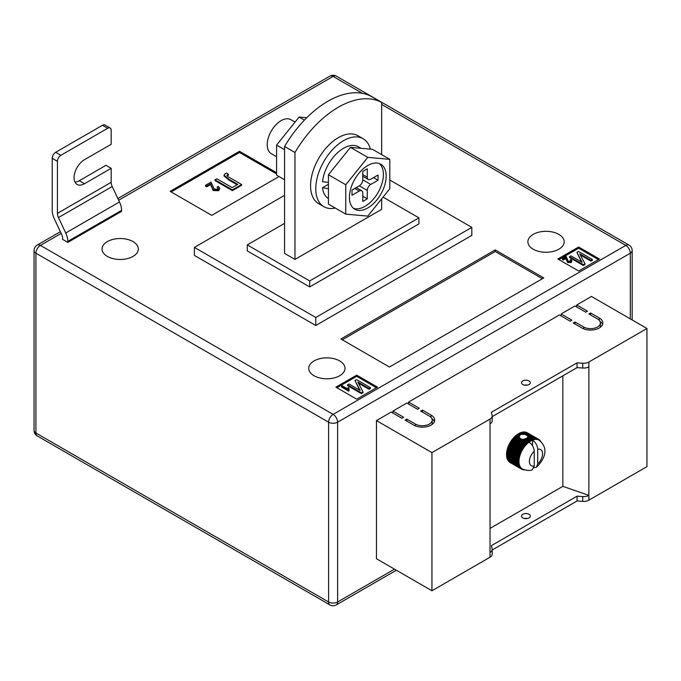 <?xml version="1.0" encoding="UTF-8"?>
<svg xmlns="http://www.w3.org/2000/svg" width="681" height="681" viewBox="0 0 681 681"><rect width="100%" height="100%" fill="white"/><g stroke="black" fill="none" stroke-linecap="round" stroke-linejoin="round"><path stroke-width="1.02" d="M525.545 438.7L529.248 440.837A17.161 9.909 -60 0 1 529.835 440.462L526.251 438.394L522.974 439.628L520.378 438.675L519.084 436.606L520.735 434.418L525.094 434.418L533.036 439.007A17.161 9.909 -60 0 1 533.598 438.853L534.423 439.568A16.676 9.628 120 0 0 533.232 439.892A16.676 9.628 120 0 0 532.508 440.156C535.7 442.386 537.437 445.425 537.709 449.281L537.709 463.965A9.321 5.38 120 0 0 542.57 453.818A9.321 5.38 120 0 0 537.709 449.281M519.109 437.398L519.084 436.606L516.453 435.091L516.189 435.712L519.109 437.398M522.804 384.544A4.418 2.545 180 0 1 521.51 382.748A4.418 2.545 180 0 1 524.234 380.39A4.418 2.545 180 0 1 529.043 380.943A4.418 2.545 180 0 1 530.337 382.748A4.418 2.545 180 0 1 527.613 385.097A4.418 2.545 180 0 1 522.804 384.544M527.392 385.148A4.418 2.545 0 0 0 524.455 385.148M522.804 517.892A4.418 2.545 180 0 1 521.51 516.087A4.418 2.545 180 0 1 524.234 513.738A4.418 2.545 180 0 1 529.043 514.283A4.418 2.545 180 0 1 530.337 516.087A4.418 2.545 180 0 1 527.613 518.445A4.418 2.545 180 0 1 522.804 517.892M524.455 518.488A4.418 2.545 180 0 1 527.392 518.488M490.031 528.405L562.855 486.353L588.861 495.368L588.861 500.169L646.95 466.638L646.95 328.489L591.466 296.448L576.73 304.96L576.73 306.961M588.861 500.169A7.355 4.248 180 0 1 582.749 501.386L577.071 500.969L492.184 549.984M392.928 413.078L392.928 411.077L403.68 417.283L401.943 418.279L391.2 412.073L376.457 420.586L376.457 558.735L431.941 590.767L490.031 557.228A7.355 4.248 0 0 0 492.184 554.232L492.184 549.422A7.355 4.248 0 0 0 492.125 548.895L491.418 545.617L577.071 496.168L577.071 500.969M408.54 404.063L408.54 402.062L419.283 408.268L417.555 409.272L406.804 403.067L392.928 411.077M561.118 315.975L561.118 313.967L571.87 320.181L570.133 321.177L559.39 314.971L408.54 402.062M576.73 304.96L587.473 311.166L585.745 312.17L574.994 305.965L561.118 313.967M599.271 317.976A12.258 7.082 180 0 1 602.855 322.981A12.258 7.082 180 0 1 595.288 329.519A12.258 7.082 180 0 1 581.932 327.987L573.257 322.981L574.994 321.977L583.66 326.982A9.806 5.661 180 0 0 594.351 328.208A9.806 5.661 180 0 0 600.404 322.981A9.806 5.661 180 0 0 597.535 318.972L588.861 313.967L590.597 312.971L599.271 317.976L599.271 320.334M415.47 424.084A9.806 5.661 0 0 0 426.161 425.319A9.806 5.661 0 0 0 432.214 420.083A9.806 5.661 0 0 0 429.345 416.082L420.671 411.077L422.407 410.073L431.073 415.078A12.258 7.082 0 0 1 434.665 420.083A12.258 7.082 0 0 1 427.098 426.621A12.258 7.082 0 0 1 413.742 425.089L405.067 420.083L406.804 419.079L415.47 424.084L415.47 425.923M376.457 420.586L431.941 452.618L490.031 419.079A7.355 4.248 0 0 0 492.184 416.082A7.355 4.248 0 0 0 492.125 415.555L491.418 412.277L577.071 362.82L582.749 363.237A7.355 4.248 180 0 0 588.861 362.02L646.95 328.489M562.855 375.835L562.855 486.353M516.189 435.712L515.781 435.644A17.161 9.909 120 0 0 515.219 436.146L514.564 436.768A17.161 9.909 120 0 0 514.019 437.321L513.389 438.002A17.161 9.909 120 0 0 512.87 438.615L512.274 439.356A17.161 9.909 120 0 0 511.789 440.003L511.235 440.786A17.161 9.909 120 0 0 510.776 441.475L510.265 442.301A17.161 9.909 120 0 0 510.146 442.505L509.967 442.812A17.161 9.909 120 0 0 509.856 443.016L521.391 449.681A17.161 9.909 -60 0 1 521.808 448.958L522.889 449.06A16.676 9.628 120 0 0 522.012 450.567A16.676 9.628 120 0 0 521.237 452.124A16.676 9.628 120 0 0 520.565 453.708A16.676 9.628 120 0 0 520.003 455.3A16.676 9.628 120 0 0 519.56 456.891A16.676 9.628 120 0 0 519.245 458.449A16.676 9.628 120 0 0 519.05 459.964A16.676 9.628 120 0 0 518.99 461.429A16.676 9.628 120 0 0 519.05 462.816A16.676 9.628 120 0 0 519.245 464.11A16.676 9.628 120 0 0 519.56 465.302A16.676 9.628 120 0 0 520.003 466.374A16.676 9.628 120 0 0 520.565 467.328A16.676 9.628 120 0 0 521.237 468.128A16.676 9.628 120 0 0 522.012 468.792A16.676 9.628 120 0 0 522.438 469.064A16.676 9.628 120 0 0 522.889 469.294L521.808 469.252A17.161 9.909 -60 0 1 521.595 469.141A17.161 9.909 -60 0 1 521.391 469.013L522.012 468.792L520.931 468.69A17.161 9.909 -60 0 1 520.565 468.383L521.237 468.128L520.156 467.975A17.161 9.909 -60 0 1 519.841 467.592L520.565 467.328L519.501 467.106A17.161 9.909 -60 0 1 519.228 466.655L520.003 466.374L518.956 466.093A17.161 9.909 -60 0 1 518.743 465.583L519.56 465.302L518.53 464.953A17.161 9.909 -60 0 1 518.377 464.382L519.245 464.11L518.241 463.693A17.161 9.909 -60 0 1 518.147 463.08L519.05 462.816L518.071 462.331A17.161 9.909 -60 0 1 518.045 461.675L518.99 461.429L518.045 460.884A17.161 9.909 -60 0 1 518.071 460.194L519.05 459.964L518.147 459.36A17.161 9.909 -60 0 1 518.241 458.645L519.245 458.449L518.377 457.785A17.161 9.909 -60 0 1 518.53 457.045L519.56 456.891L518.743 456.168A17.161 9.909 -60 0 1 518.956 455.419L520.003 455.3L519.228 454.533A17.161 9.909 -60 0 1 519.501 453.776L520.565 453.708L519.841 452.899A17.161 9.909 -60 0 1 520.156 452.141L521.237 452.124L520.565 451.273A17.161 9.909 -60 0 1 520.931 450.533L522.012 450.567L521.391 449.681M520.054 434.81L518.301 433.806A17.161 9.909 120 0 0 517.713 434.18L517.032 434.648A17.161 9.909 120 0 0 516.453 435.091M518.641 434.001L518.982 433.405L520.735 434.418M521.442 434.189L519.569 433.107A17.161 9.909 120 0 0 518.982 433.405M519.909 433.303L520.25 432.793L522.429 434.052M523.459 434.086L520.829 432.563A17.161 9.909 120 0 0 520.25 432.793M521.178 432.767L521.501 432.341L525.094 434.418M533.598 438.853L522.063 432.188A17.161 9.909 120 0 0 521.501 432.341M522.421 432.401L522.719 432.06L534.253 438.717A17.161 9.909 -60 0 1 534.798 438.649L535.572 439.415A16.676 9.628 120 0 0 534.423 439.568L534.253 438.717M534.798 438.649L523.263 431.984A17.161 9.909 120 0 0 522.719 432.06M523.638 432.205L535.428 438.607A17.161 9.909 -60 0 1 535.947 438.615L536.671 439.424A16.676 9.628 120 0 0 535.572 439.415L535.428 438.607M535.947 438.615L524.413 431.95A17.161 9.909 120 0 0 523.885 431.95M524.804 432.18L536.543 438.666A17.161 9.909 -60 0 1 537.028 438.751L537.709 439.603A16.676 9.628 120 0 0 536.671 439.424L536.543 438.666M537.028 438.751L525.494 432.094A17.161 9.909 120 0 0 525 432.009M525.919 432.333L537.581 438.896A17.161 9.909 -60 0 1 538.041 439.058L538.671 439.952A16.676 9.628 120 0 0 537.709 439.603L537.581 438.896M538.041 439.058L526.507 432.401A17.161 9.909 120 0 0 526.047 432.239M526.966 432.665L538.552 439.296A17.161 9.909 -60 0 1 538.756 439.407A17.161 9.909 -60 0 1 538.96 439.534L539.539 440.454A16.676 9.628 120 0 0 539.114 440.181A16.676 9.628 120 0 0 538.671 439.952L538.552 439.296M538.756 439.407L527.222 432.75A17.161 9.909 120 0 1 527.307 432.801L527.137 432.699A17.161 9.909 120 0 0 527.009 432.631M509.047 461.556L509.022 461.718A17.161 9.909 120 0 0 509.397 462.033L520.931 468.69M508.358 460.671L508.307 460.926A17.161 9.909 120 0 0 508.622 461.309L520.156 467.975M507.788 459.649L507.694 459.99A17.161 9.909 120 0 0 507.958 460.441L519.501 467.106M507.354 458.5L507.209 458.917A17.161 9.909 120 0 0 507.413 459.428L518.956 466.093M507.047 457.232L506.843 457.726A17.161 9.909 120 0 0 506.996 458.287L518.53 464.953M506.885 455.87L506.613 456.415A17.161 9.909 120 0 0 506.698 457.036L518.241 463.693M509.856 443.016L509.397 443.867A17.161 9.909 120 0 0 509.022 444.608L508.622 445.485A17.161 9.909 120 0 0 508.307 446.234L507.958 447.119A17.161 9.909 120 0 0 507.694 447.877L507.413 448.753A17.161 9.909 120 0 0 507.209 449.511L506.996 450.379A17.161 9.909 120 0 0 506.843 451.128L506.698 451.98A17.161 9.909 120 0 0 506.613 452.703L506.536 453.529A17.161 9.909 120 0 0 506.511 454.227L506.511 455.01A17.161 9.909 120 0 0 506.536 455.674L518.071 462.331M490.031 419.079L490.031 552.427A7.355 4.248 0 0 0 492.184 549.422M588.861 362.02L588.861 495.368A7.355 4.248 180 0 1 582.749 496.577L577.071 496.168M431.941 452.618L431.941 590.767M588.861 366.829A7.355 4.248 180 0 1 582.749 368.038L577.071 367.629L577.071 362.82M577.071 367.629L492.184 416.636M490.031 423.888A7.355 4.248 0 0 0 492.184 420.884L492.184 416.082M525.128 439.245L529.546 441.79A16.676 9.628 120 0 0 529.043 442.156C532.236 444.378 533.964 447.426 534.245 451.29L534.245 465.966L532.346 469.609C530.703 470.929 527.4 470.741 522.438 469.064M529.043 442.156A16.676 9.628 120 0 0 528.328 442.718A16.676 9.628 120 0 0 527.137 443.774A16.676 9.628 120 0 0 525.979 444.957A16.676 9.628 120 0 0 524.881 446.234A16.676 9.628 120 0 0 523.851 447.604A16.676 9.628 120 0 0 522.889 449.06L522.31 448.141A17.161 9.909 -60 0 1 522.77 447.451L523.851 447.604L523.323 446.668A17.161 9.909 -60 0 1 523.817 446.012L524.881 446.234L524.404 445.28A17.161 9.909 -60 0 1 524.932 444.667L525.979 444.957L525.553 443.986A17.161 9.909 -60 0 1 526.107 443.425L527.137 443.774L526.753 442.803A17.161 9.909 -60 0 1 527.324 442.301L528.328 442.718L527.988 441.756A17.161 9.909 -60 0 1 528.567 441.314L529.546 441.79L529.248 440.837M534.006 467.694L536.449 467.251L537.709 463.965M527.605 435.874L527.877 436.802L533.232 439.892L533.036 439.007M527.911 436.657L527.775 437.142L531.784 439.458A17.161 9.909 -60 0 1 532.363 439.228M524.557 438.998L528.567 441.314M523.536 439.177L527.988 441.756M529.835 440.462L530.78 441.007L530.516 440.071L526.941 438.002L527.4 437.628L532.006 440.369L531.784 439.458M530.516 440.071A17.161 9.909 -60 0 1 531.103 439.764M526.941 438.002L526.617 438.607M517.032 434.648L519.211 435.908M517.407 434.784L519.399 435.934M522.974 439.628L528.328 442.718M515.781 435.644L519.382 437.721M527.775 437.142L527.596 437.823M529.546 441.79A16.676 9.628 120 0 1 530.78 441.007A16.676 9.628 120 0 1 532.006 440.369A16.676 9.628 -60 0 1 532.508 440.156L532.508 445.706M539.02 439.628L539.42 439.858A17.161 9.909 -60 0 1 539.795 440.173L540.195 440.573A17.161 9.909 -60 0 1 540.51 440.965L540.986 441.918M539.539 440.454L539.42 439.858M524.881 469.813L523.817 469.881A17.161 9.909 -60 0 1 523.323 469.796L522.77 469.652A17.161 9.909 -60 0 1 522.31 469.49L522.889 469.294M509.856 462.356L521.391 469.013M509.022 461.718L520.565 468.383M508.307 460.926L519.841 467.592M507.694 459.99L519.228 466.655M507.209 458.917L518.743 465.583M506.843 457.726L518.377 464.382M506.613 456.415L518.147 463.08M506.511 455.01L518.045 461.675M506.511 454.227L518.045 460.884M506.536 453.529L518.071 460.194M506.613 452.703L518.147 459.36M506.698 451.98L518.241 458.645M506.843 451.128L518.377 457.785M506.996 450.379L518.53 457.045M507.209 449.511L518.743 456.168M507.413 448.753L518.956 455.419M507.694 447.877L519.228 454.533M507.958 447.119L519.501 453.776M508.307 446.234L519.841 452.899M508.622 445.485L520.156 452.141M509.022 444.608L520.565 451.273M509.397 443.867L520.931 450.533M510.265 442.301L521.808 448.958M510.776 441.475L522.31 448.141M511.235 440.786L522.77 447.451M511.789 440.003L523.323 446.668M512.274 439.356L523.817 446.012M512.87 438.615L524.404 445.28M513.389 438.002L524.932 444.667M514.019 437.321L525.553 443.986M514.564 436.768L526.107 443.425M521.893 439.168L527.324 442.301M515.219 436.146L526.753 442.803M517.713 434.18L519.586 435.261M514.998 436.768L527.137 443.774M513.849 437.943L525.979 444.957M512.742 439.228L524.881 446.234M511.712 440.598L523.851 447.604M510.75 442.054L522.889 449.06M509.882 443.561L522.012 450.567M509.099 445.119L521.237 452.124M508.426 446.702L520.565 453.708M507.873 448.294L520.003 455.3M507.43 449.877L519.56 456.891M507.107 451.443L519.245 458.449M506.911 452.959L519.05 459.964M506.851 454.423L518.99 461.429M600.055 321.475A12.258 7.082 180 0 1 602.583 324.479M574.994 323.977L574.994 321.977M600.404 322.981L600.404 325.986A9.806 5.661 180 0 1 600.055 327.484M590.597 314.971L590.597 312.971M431.865 424.586A9.806 5.661 0 0 0 432.214 423.088L432.214 420.083M422.407 412.073L422.407 410.073M434.393 421.582A12.258 7.082 0 0 0 431.865 418.585M406.804 421.088L406.804 419.079M133.016 241.593A18.149 10.479 0 0 0 113.242 239.32A18.149 10.479 0 0 0 102.039 248.999A18.149 10.479 0 0 0 107.351 256.405A18.149 10.479 0 0 0 127.126 258.678A18.149 10.479 0 0 0 138.328 248.999A18.149 10.479 0 0 0 133.016 241.593M339.7 360.921A18.149 10.479 0 0 0 319.925 358.649A18.149 10.479 0 0 0 308.723 368.327A18.149 10.479 0 0 0 314.035 375.733A18.149 10.479 0 0 0 333.809 378.006A18.149 10.479 0 0 0 345.012 368.327A18.149 10.479 0 0 0 339.7 360.921M558.871 234.383A18.149 10.479 0 0 0 539.088 232.11A18.149 10.479 0 0 0 527.894 241.789A18.149 10.479 0 0 0 533.206 249.203A18.149 10.479 0 0 0 552.981 251.476A18.149 10.479 0 0 0 564.183 241.789A18.149 10.479 0 0 0 558.871 234.383M381.658 102.439L371.256 96.43A88.275 50.964 120 0 0 327.91 101.239A88.275 50.964 120 0 0 284.564 146.483L284.564 253.409L294.967 259.41L294.967 152.493A88.275 50.964 120 0 1 338.312 107.249A88.275 50.964 120 0 1 381.658 102.439L381.658 154.638M315.771 325.484L194.4 255.409L194.4 247.399L315.771 317.474L315.771 325.484L471.822 235.388L471.822 227.377L315.771 317.474M599.442 259.01L578.637 246.999L557.824 259.01L578.637 271.021L599.442 259.01M356.691 399.16L377.495 387.149L356.691 375.137L335.886 387.149L356.691 399.16M495.232 249.901L340.917 338.993L389.464 367.025L543.778 277.933L495.232 249.901L495.232 251.502L342.305 339.802M276.588 172.719L239.482 151.293L170.122 191.335L211.74 215.366L279.006 176.532M84.47 183.734A14.71 8.495 120 0 1 77.115 184.457A14.71 8.495 120 0 1 74.859 172.668A14.71 8.495 120 0 1 84.47 159.703L111.173 144.287L111.173 130.275A4.903 2.835 120 0 0 110.152 128.028A4.903 2.835 120 0 0 107.7 128.275L60.89 155.302A4.903 2.835 120 0 0 57.417 161.303L52.216 158.307L52.216 210.361A14.71 8.495 -120 0 0 54.293 218.771L61.579 234.187A7.355 4.248 60 0 1 62.618 238.393L62.618 239.389L67.819 242.393L121.576 211.357L121.576 210.361A14.71 8.495 -120 0 0 119.49 201.951L112.212 186.534A7.355 4.248 60 0 1 111.173 182.329L111.173 168.318L105.964 165.313L79.268 180.729L84.47 183.734L111.173 168.318M381.658 198.835L381.658 209.356L294.967 259.41M284.564 146.483L294.967 152.493M284.564 223.377L247.28 244.896L309.702 280.938L418.943 217.869L383.028 197.132M471.822 227.377L389.813 180.031M284.564 195.345L194.4 247.399M247.28 244.896L247.28 250.906L309.702 286.939L418.943 223.87L418.943 217.869M309.702 280.938L309.702 286.939M598.403 259.614L578.637 248.199L578.637 246.999M578.637 248.199L558.871 259.614M570.533 261.359L570.193 259.895L571.001 259.529L571.989 260.797L571.223 262.594L567.528 262.483L565.954 258.457L563.255 260.014L562.446 259.546L562.446 258.746L566.132 256.618L568.26 261.274L570.533 261.359L570.959 260.772M570.789 261.163L570.193 259.895M592.368 259.487L590.929 260.321L579.761 253.877L584.953 263.768L583.362 264.688L569.495 256.686L570.933 255.852L582.127 262.313L576.918 252.396L578.501 251.485L592.368 259.487L592.368 260.295L590.929 261.121L580.365 255.026M584.953 263.768L584.953 264.577L583.362 265.488L569.495 257.486L569.495 256.686M581.523 261.964L576.918 252.396M376.457 387.753L356.691 376.338L336.925 387.753M356.691 376.338L356.691 375.137M347.795 389.021L348.161 387.566L348.97 388.034L349.072 390.851L348.604 391.115L341.581 387.063L341.581 386.263L342.305 385.846L347.778 388.808L347.778 389.609M348.97 388.034L348.791 389.379M370.43 387.625L368.991 388.459L357.814 382.007L363.016 391.907L361.424 392.826L347.548 384.816L348.987 383.99L360.181 390.451L354.971 380.534L356.555 379.615L370.43 387.625L370.43 388.425L368.991 389.26L358.419 383.156M363.016 391.907L363.016 392.707L361.424 393.627L347.548 385.616L347.548 384.816M359.577 390.102L354.971 380.534M542.391 278.733L495.232 251.502M276.588 173.919L239.482 152.501L171.161 191.94M239.482 152.501L239.482 151.293M217.12 187.045L218.337 186.5L219.818 188.407L218.669 190.697L213.119 190.535L210.769 184.491L206.718 186.832L205.5 186.134L205.5 185.334L211.042 182.133L214.226 189.122L217.631 189.25L218.269 188.365L217.12 187.045L218.167 188.765M228.45 174.421L227.411 174.762C226.841 175.809 227.514 176.711 229.42 177.46L241.619 184.5L232.383 189.829L215.043 179.818L216.847 178.78L232.161 187.615L237.788 184.372L228.893 179.231L224.058 175.128L225.019 173.8L226.756 173.059L228.45 174.421L228.45 175.221L227.088 175.817M241.619 184.5L241.619 185.3L232.383 190.629L215.043 180.618L215.043 179.818M237.099 184.772L228.893 180.031L224.058 175.928L224.058 175.128M583.362 264.688L583.362 265.488M590.929 260.321L590.929 261.121M571.989 260.797L571.223 261.793L567.528 261.683L565.954 258.457M565.954 257.656L563.255 259.214L563.255 260.014M566.234 259.052L566.234 259.853M567.528 261.683L567.528 262.483M571.223 261.793L571.223 262.594M563.255 259.214L562.446 258.746M361.424 392.826L361.424 393.627M368.991 388.459L368.991 389.26M349.072 390.051L348.604 391.115M348.604 390.315L341.581 386.263M226.935 175.4L227.411 174.762L227.411 175.562M232.383 189.829L232.383 190.629M219.818 188.407L218.669 189.897L213.119 189.735L210.769 184.491M210.769 183.691L206.718 186.032L206.718 186.832M211.178 185.785L211.178 186.585M213.119 189.735L213.119 190.535M218.669 189.897L218.669 190.697M206.718 186.032L205.5 185.334M107.7 128.275L102.499 125.27L55.68 152.297L60.89 155.302M102.499 125.27A4.903 2.835 -60 0 1 104.951 125.023L110.152 128.028M74.987 182.133A14.71 8.495 120 0 0 79.268 180.729M52.216 158.307A4.903 2.835 -60 0 1 55.68 152.297M67.819 242.393L67.819 241.389A14.71 8.495 -120 0 0 65.742 232.987L58.455 217.571A7.355 4.248 60 0 1 57.417 213.366L57.417 161.303M284.564 179.741L276.588 175.136L276.588 145.079L299.129 117.038L306.756 117.719M276.588 145.079L284.564 149.684M299.129 117.038L304.424 120.094M370.362 149.139A39.234 22.652 120 0 0 363.135 138.737A39.234 22.652 120 0 0 332.898 149.25A39.234 22.652 120 0 0 315.771 188.739A39.234 22.652 120 0 0 323.901 206.692A39.234 22.652 120 0 0 335.273 208.063M363.135 138.737L357.934 135.74A39.234 22.652 120 0 0 327.697 146.245A39.234 22.652 120 0 0 310.57 185.734A39.234 22.652 120 0 0 318.699 203.696L323.901 206.692M386.17 176.124A25.989 15.008 120 0 0 380.79 164.223A25.989 15.008 120 0 0 360.76 171.186A25.989 15.008 120 0 0 349.413 197.345A25.989 15.008 120 0 0 354.792 209.246A25.989 15.008 120 0 0 374.822 202.283A25.989 15.008 120 0 0 386.17 176.124M353.482 208.318A25.989 15.008 120 0 0 372.95 199.695A25.989 15.008 120 0 0 383.394 174.523A25.989 15.008 120 0 0 379.326 163.551M276.588 156.732L271.285 153.668A19.613 11.33 -60 0 1 267.224 144.687A19.613 11.33 -60 0 1 275.788 124.946A19.613 11.33 -60 0 1 290.898 119.694L295.06 122.095M389.813 159.337L372.473 149.326L350.451 147.36L328.429 174.753L328.429 204.113L345.769 214.123L367.791 216.098L389.813 188.697L389.813 159.337L367.791 157.371L345.769 184.764L345.769 214.123M350.451 147.36L367.791 157.371M328.429 174.753L345.769 184.764M367.272 177.222L367.272 168.811L362.76 171.416L362.76 179.827L370.736 184.432L378.023 180.227L378.023 175.017L370.736 179.222A4.903 2.835 120 0 1 368.285 179.469A4.903 2.835 120 0 1 367.272 177.222L362.76 174.617M370.736 184.432A4.903 2.835 120 0 0 367.272 190.442L359.296 185.836L352.009 190.033L352.009 195.243L359.296 191.038L354.784 188.433M356.223 187.607L361.747 190.799A4.903 2.835 120 0 1 362.76 193.038L362.76 201.448L367.272 198.843L367.272 190.442M361.747 190.799A4.903 2.835 120 0 0 359.296 191.038M359.296 185.836A4.903 2.835 120 0 0 362.76 179.827M373.511 177.622L378.023 180.227M362.76 196.247L367.272 198.843M328.429 198.554A29.913 17.272 120 0 1 322.505 187.709L328.429 188.748M361.066 148.313L358.47 146.807A29.913 17.272 120 0 0 336.678 153.548A29.913 17.272 120 0 0 322.53 181.725L328.429 182.397M322.505 187.709L328.429 184.321M490.031 552.427L490.031 557.228M582.749 368.038L582.749 363.237M582.749 496.577L582.749 501.386M534.245 451.29A9.321 5.38 120 0 0 529.392 461.429A9.321 5.38 120 0 0 534.245 465.966M583.66 328.821L583.66 326.982M431.073 417.436L431.073 415.078M61.205 233.396L40.426 245.398L333.111 414.38L625.796 245.398L381.658 104.448M362.411 93.331L333.111 76.417L118.673 200.223M630.308 318.878L630.308 253.204L337.623 422.186L337.623 601.978L394.495 569.146M328.6 422.186L35.914 253.204L35.914 432.997L328.6 601.978L328.6 422.186A6.376 3.677 0 0 0 337.623 422.186A6.376 3.677 -120 0 0 333.111 414.38A6.376 3.677 -60 0 0 328.6 422.186M632.172 250.599A6.376 6.376 0 0 0 628.98 245.083A6.376 3.677 -60 0 0 625.796 245.398A6.376 3.677 -120 0 1 630.308 253.204A6.376 3.677 0 0 0 632.172 250.599L632.172 319.951M336.295 76.102A6.376 6.376 0 0 0 329.919 76.102A6.376 3.677 -120 0 1 333.111 76.417A6.376 3.677 -60 0 1 336.295 76.102L628.98 245.083M337.623 601.978A6.376 3.677 180 0 1 328.6 601.978A6.376 3.677 -60 0 0 329.919 604.898A6.376 6.376 0 0 0 336.295 604.898A6.376 3.677 -120 0 0 337.623 601.978M37.234 245.083A6.376 6.376 0 0 0 34.05 250.599A6.376 3.677 180 0 0 35.914 253.204A6.376 3.677 -60 0 1 40.426 245.398A6.376 3.677 -120 0 0 37.234 245.083L60.405 231.702M37.234 435.917A6.376 3.677 -60 0 1 35.914 432.997A6.376 3.677 0 0 1 34.05 430.401A6.376 6.376 0 0 0 37.234 435.917L329.919 604.898M228.893 179.231L228.893 180.031M111.173 182.329L57.417 213.366M112.212 186.534L58.455 217.571M119.49 201.951L65.742 232.987M121.576 210.361L67.819 241.389M536.449 467.251C543.319 460.628 550.146 449.298 539.114 440.181M521.595 469.141L510.06 462.476M336.295 604.898L396.359 570.227M117.873 198.529L329.919 76.102M34.05 250.599L34.05 430.401M362.76 176.277L368.285 179.469"/></g></svg>
